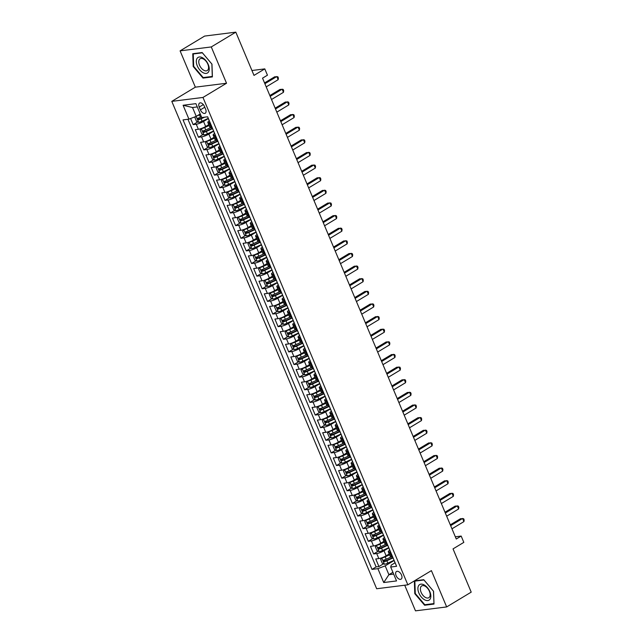 <?xml version="1.0" encoding="UTF-8"?>
<svg xmlns="http://www.w3.org/2000/svg" width="643" height="643" viewBox="0 0 643 643"><rect width="100%" height="100%" fill="white"/><g stroke="black" fill="none" stroke-linecap="round" stroke-linejoin="round"><path stroke-width="0.96" d="M401.497 574.987A4.477 2.564 -121.1 0 0 396.49 571.498A4.477 2.564 -121.1 0 0 396.104 575.67A4.477 2.564 -121.1 0 0 401.111 579.158A4.477 2.564 -121.1 0 0 401.497 574.987M404.712 585.218L415.491 610.85L446.668 606.928L471.206 592.139L453.034 548.889L463.828 542.379L461.176 536.069L455.332 536.801M171.794 101.369L376.669 588.747L407.847 584.825L202.971 97.447L171.794 101.369L195.351 87.167L226.529 83.244L211.274 46.939L180.088 50.861L195.351 87.167M180.088 50.861L204.635 36.072L235.812 32.15L253.993 75.4L264.787 68.889L251.935 70.505M211.274 46.939L235.812 32.15M190.601 118.513L193.165 124.629L197.739 121.873M208.75 124.638L205.664 126.502A5.594 1.125 157.2 0 1 198.365 129.291L195.295 129.677L198.478 137.256L203.043 134.5M214.063 137.264L210.976 139.129A5.594 1.125 -22.8 0 1 203.678 141.918L200.6 142.304L203.783 149.883L208.356 147.126M219.367 149.891L216.281 151.756A5.594 1.125 -22.8 0 1 208.983 154.545L205.905 154.931L209.096 162.51L213.661 159.753M224.68 162.518L221.586 164.383A5.594 1.125 -22.8 0 1 214.288 167.172L211.217 167.558L214.4 175.137L218.966 172.38M229.985 175.145L226.899 177.01A5.594 1.125 -22.8 0 1 219.601 179.799L216.522 180.185L219.705 187.764L224.278 185.007M235.29 187.772L232.203 189.637A5.594 1.125 -22.8 0 1 224.905 192.426L221.827 192.812L225.018 200.383L229.583 197.634M240.603 200.399L237.508 202.256A5.594 1.125 -22.8 0 1 230.218 205.053L227.14 205.438L230.323 213.01L234.896 210.261M245.907 213.026L242.821 214.883A5.594 1.125 -22.8 0 1 235.523 217.68L232.444 218.065L235.627 225.637L240.201 222.888M251.212 225.653L248.126 227.509A5.594 1.125 -22.8 0 1 240.828 230.307L237.757 230.692L240.94 238.264L245.505 235.515M256.525 238.28L253.438 240.136A5.594 1.125 -22.8 0 1 246.14 242.933L243.062 243.319L246.245 250.891L250.818 248.142M261.83 250.907L258.743 252.763A5.594 1.125 -22.8 0 1 251.445 255.56L248.367 255.946L251.558 263.517L256.123 260.769M267.134 263.534L264.048 265.39A5.594 1.125 -22.8 0 1 256.75 268.179L253.68 268.573L256.862 276.144L261.428 273.396M272.447 276.16L269.361 278.017A5.594 1.125 -22.8 0 1 262.063 280.806L258.984 281.2L262.167 288.771L266.741 286.022M277.752 288.787L274.665 290.644A5.594 1.125 -22.8 0 1 267.367 293.433L264.289 293.827L267.48 301.398L272.045 298.641M283.065 301.414L279.97 303.271A5.594 1.125 -22.8 0 1 272.672 306.06L269.602 306.446L272.785 314.025L277.35 311.268M288.369 314.041L285.283 315.898A5.594 1.125 -22.8 0 1 277.985 318.687L274.907 319.073L278.089 326.652L282.663 323.895M293.674 326.66L290.588 328.525A5.594 1.125 -22.8 0 1 283.29 331.314L280.211 331.7L283.402 339.279L287.968 336.522M298.987 339.287L295.901 341.152A5.594 1.125 -22.8 0 1 288.603 343.941L285.524 344.326L288.707 351.906L293.28 349.149M304.292 351.914L301.205 353.779A5.594 1.125 -22.8 0 1 293.907 356.568L290.829 356.953L294.012 364.533L298.585 361.776M309.596 364.541L306.51 366.406A5.594 1.125 -22.8 0 1 299.212 369.195L296.142 369.58L299.325 377.16L303.89 374.403M314.909 377.168L311.823 379.032A5.594 1.125 -22.8 0 1 304.525 381.821L301.446 382.207L304.629 389.787L309.203 387.03M320.214 389.795L317.128 391.659A5.594 1.125 -22.8 0 1 309.83 394.448L306.751 394.834L309.942 402.414L314.507 399.657M325.519 402.422L322.432 404.286A5.594 1.125 -22.8 0 1 315.134 407.075L312.064 407.461L315.247 415.04L319.812 412.284M330.832 415.048L327.745 416.913A5.594 1.125 -22.8 0 1 320.447 419.702L317.369 420.088L320.552 427.667L325.125 424.91M336.136 427.675L333.05 429.54A5.594 1.125 -22.8 0 1 325.752 432.329L322.673 432.715L325.864 440.294L330.43 437.537M341.449 440.302L338.355 442.167A5.594 1.125 -22.8 0 1 331.057 444.956L327.986 445.342L331.169 452.913L335.734 450.164M346.754 452.929L343.667 454.786A5.594 1.125 -22.8 0 1 336.369 457.583L333.291 457.969L336.474 465.54L341.047 462.791M352.059 465.556L348.972 467.413A5.594 1.125 -22.8 0 1 341.674 470.21L338.604 470.596L341.787 478.167L346.352 475.418M357.371 478.183L354.285 480.04A5.594 1.125 -22.8 0 1 346.987 482.837L343.909 483.223L347.091 490.794L351.665 488.045M362.676 490.81L359.59 492.667A5.594 1.125 -22.8 0 1 352.292 495.464L349.213 495.849L352.396 503.421L356.969 500.672M367.981 503.437L364.894 505.294A5.594 1.125 -22.8 0 1 357.596 508.083L354.526 508.476L357.709 516.048L362.274 513.299M373.294 516.064L370.207 517.92A5.594 1.125 -22.8 0 1 362.909 520.709L359.831 521.103L363.014 528.675L367.587 525.926M378.598 528.691L375.512 530.547A5.594 1.125 -22.8 0 1 368.214 533.336L365.136 533.73L368.326 541.302L372.892 538.545M383.911 541.318L380.817 543.174A5.594 1.125 -22.8 0 1 373.519 545.963L370.448 546.349L373.631 553.928L378.197 551.172M264.787 68.889L267.448 75.199L262.537 78.157L456.265 539.027L461.176 536.069M199.217 107.092L200.383 109.865A4.332 2.484 -121.1 0 0 205.238 113.248A4.332 2.484 -121.1 0 0 205.607 109.206L204.442 106.433A4.332 2.484 -121.1 0 0 199.595 103.049A4.332 2.484 -121.1 0 0 199.217 107.092L203.341 104.6M395.083 562.794L391.257 565.101L390.703 567.046L396.602 566.298L207.649 116.793L201.749 117.54L195.906 103.652L183.102 105.259L188.938 119.148L183.038 119.895L371.992 569.393L377.891 568.653L385.189 565.864L388.902 574.697L393.669 574.103M390.703 567.046L396.538 580.934L383.726 582.542L377.891 568.653M388.766 547.884L384.008 550.754A5.594 1.125 157.2 0 1 376.71 553.543L373.631 553.928M389.216 553.945L386.13 555.801L384.008 550.754M383.453 535.257L378.695 538.127A5.594 1.125 157.2 0 1 371.397 540.916L368.326 541.302M378.148 522.63L373.39 525.5A5.594 1.125 157.2 0 1 366.092 528.289L363.014 528.675M372.836 510.003L368.077 512.873A5.594 1.125 157.2 0 1 360.787 515.662L357.709 516.048M367.531 497.377L362.773 500.246A5.594 1.125 157.2 0 1 355.475 503.035L352.396 503.421M362.226 484.75L357.468 487.619A5.594 1.125 157.2 0 1 350.17 490.408L347.091 490.794M356.913 472.123L352.155 474.992A5.594 1.125 157.2 0 1 344.857 477.781L341.787 478.167M351.608 459.496L346.85 462.365A5.594 1.125 157.2 0 1 339.552 465.154L336.474 465.54M346.304 446.869L341.546 449.738A5.594 1.125 157.2 0 1 334.247 452.527L331.169 452.913M340.991 434.242L336.233 437.111A5.594 1.125 157.2 0 1 328.935 439.9L325.864 440.294M335.686 421.615L330.928 424.484A5.594 1.125 157.2 0 1 323.63 427.274L320.552 427.667M330.381 408.988L325.623 411.858A5.594 1.125 157.2 0 1 318.325 414.647L315.247 415.04M325.069 396.369L320.31 399.231A5.594 1.125 157.2 0 1 313.012 402.028L309.942 402.414M319.764 383.742L315.006 386.604A5.594 1.125 157.2 0 1 307.708 389.401L304.629 389.787M314.451 371.115L309.693 373.977A5.594 1.125 157.2 0 1 302.403 376.774L299.325 377.16M309.146 358.489L304.388 361.35A5.594 1.125 157.2 0 1 297.09 364.147L294.012 364.533M303.842 345.862L299.083 348.731A5.594 1.125 157.2 0 1 291.785 351.52L288.707 351.906M298.529 333.235L293.771 336.104A5.594 1.125 157.2 0 1 286.473 338.893L283.402 339.279M293.224 320.608L288.466 323.477A5.594 1.125 157.2 0 1 281.168 326.266L278.089 326.652M287.919 307.981L283.161 310.85A5.594 1.125 157.2 0 1 275.863 313.639L272.785 314.025M282.607 295.354L277.848 298.223A5.594 1.125 157.2 0 1 270.55 301.012L267.48 301.398M277.302 282.727L272.544 285.596A5.594 1.125 157.2 0 1 265.246 288.385L262.167 288.771M271.989 270.1L267.239 272.97A5.594 1.125 157.2 0 1 259.941 275.759L256.862 276.144M266.684 257.473L261.926 260.343A5.594 1.125 157.2 0 1 254.628 263.132L251.558 263.517M261.38 244.846L256.621 247.716A5.594 1.125 157.2 0 1 249.323 250.505L246.245 250.891M256.067 232.219L251.309 235.089A5.594 1.125 157.2 0 1 244.01 237.878L240.94 238.264M250.762 219.593L246.004 222.462A5.594 1.125 157.2 0 1 238.706 225.251L235.627 225.637M245.457 206.966L240.699 209.835A5.594 1.125 157.2 0 1 233.401 212.624L230.323 213.01M240.144 194.339L235.386 197.208A5.594 1.125 157.2 0 1 228.088 199.997L225.018 200.383M234.84 181.712L230.081 184.581A5.594 1.125 157.2 0 1 222.783 187.37L219.705 187.764M229.535 169.085L224.777 171.954A5.594 1.125 157.2 0 1 217.479 174.743L214.4 175.137M224.222 156.458L219.464 159.327A5.594 1.125 157.2 0 1 212.166 162.116L209.096 162.51M218.917 143.839L214.159 146.7A5.594 1.125 157.2 0 1 206.861 149.498L203.783 149.883M213.605 131.212L208.846 134.074A5.594 1.125 157.2 0 1 201.556 136.871L198.478 137.256M208.3 118.585L203.542 121.447A5.594 1.125 157.2 0 1 196.244 124.244L193.165 124.629M187.949 119.276L376.115 566.909L378.936 566.555L383.509 563.798M386.13 555.801A5.594 1.125 -22.8 0 1 378.831 558.59L375.753 558.976L378.936 566.555M212.166 127.555L211.177 127.684A5.594 1.125 157.2 0 1 209.948 127.483L207.826 122.427A5.594 1.125 157.2 0 1 209.321 120.868M210.044 122.508L209.055 122.628A5.594 1.125 157.2 0 1 207.826 122.427M215.357 135.134L214.36 135.255A5.594 1.125 157.2 0 1 213.13 135.054A5.594 1.125 157.2 0 1 214.625 133.495M213.13 135.054L215.252 140.11A5.594 1.125 -22.8 0 0 216.482 140.303L217.479 140.182M220.662 147.761L219.673 147.882A5.594 1.125 157.2 0 1 218.443 147.681A5.594 1.125 157.2 0 1 219.93 146.122M218.443 147.681L220.565 152.737A5.594 1.125 -22.8 0 0 221.795 152.93L222.783 152.809M225.966 160.38L224.978 160.509A5.594 1.125 157.2 0 1 223.748 160.308A5.594 1.125 157.2 0 1 225.243 158.749M223.748 160.308L225.87 165.364A5.594 1.125 -22.8 0 0 227.1 165.556L228.088 165.436M231.279 173.007L230.282 173.136A5.594 1.125 157.2 0 1 229.053 172.935A5.594 1.125 157.2 0 1 230.548 171.376M229.053 172.935L231.175 177.99A5.594 1.125 -22.8 0 0 232.412 178.183L233.401 178.063M236.584 185.634L235.595 185.763A5.594 1.125 157.2 0 1 234.365 185.562A5.594 1.125 157.2 0 1 235.852 184.002M234.365 185.562L236.487 190.617A5.594 1.125 -22.8 0 0 237.717 190.81L238.706 190.69M241.889 198.261L240.9 198.39A5.594 1.125 157.2 0 1 239.67 198.189A5.594 1.125 157.2 0 1 241.165 196.629M239.67 198.189L241.792 203.236A5.594 1.125 -22.8 0 0 243.022 203.437L244.019 203.317M247.201 210.888L246.205 211.017A5.594 1.125 157.2 0 1 244.975 210.816A5.594 1.125 157.2 0 1 246.47 209.256M244.975 210.816L247.105 215.863A5.594 1.125 -22.8 0 0 248.335 216.064L249.323 215.944M252.506 223.515L251.517 223.643A5.594 1.125 157.2 0 1 250.288 223.442A5.594 1.125 157.2 0 1 251.783 221.883M250.288 223.442L252.41 228.49A5.594 1.125 -22.8 0 0 253.639 228.691L254.628 228.57M257.811 236.142L256.822 236.27A5.594 1.125 157.2 0 1 255.593 236.069A5.594 1.125 157.2 0 1 257.087 234.51M255.593 236.069L257.714 241.117A5.594 1.125 -22.8 0 0 258.944 241.318L259.941 241.197M263.124 248.769L262.135 248.897A5.594 1.125 157.2 0 1 260.905 248.696A5.594 1.125 157.2 0 1 262.392 247.129M260.905 248.696L263.027 253.744A5.594 1.125 -22.8 0 0 264.257 253.945L265.246 253.816M268.428 261.396L267.44 261.524A5.594 1.125 157.2 0 1 266.21 261.323A5.594 1.125 157.2 0 1 267.705 259.756M266.21 261.323L268.332 266.371A5.594 1.125 -22.8 0 0 269.562 266.572L270.55 266.443M273.741 274.022L272.745 274.151A5.594 1.125 157.2 0 1 271.515 273.95A5.594 1.125 157.2 0 1 273.01 272.383M271.515 273.95L273.637 278.998A5.594 1.125 -22.8 0 0 274.866 279.199L275.863 279.07M279.046 286.649L278.057 286.77A5.594 1.125 157.2 0 1 276.828 286.577A5.594 1.125 157.2 0 1 278.315 285.01M276.828 286.577L278.949 291.625A5.594 1.125 -22.8 0 0 280.179 291.826L281.168 291.697M284.351 299.276L283.362 299.397A5.594 1.125 157.2 0 1 282.132 299.204A5.594 1.125 157.2 0 1 283.627 297.637M282.132 299.204L284.254 304.252A5.594 1.125 -22.8 0 0 285.484 304.452L286.473 304.324M289.663 311.903L288.667 312.024A5.594 1.125 157.2 0 1 287.437 311.831A5.594 1.125 157.2 0 1 288.932 310.264M287.437 311.831L289.567 316.878A5.594 1.125 -22.8 0 0 290.797 317.079L291.785 316.951M294.968 324.53L293.98 324.651A5.594 1.125 157.2 0 1 292.75 324.458A5.594 1.125 157.2 0 1 294.245 322.89M292.75 324.458L294.872 329.505A5.594 1.125 -22.8 0 0 296.101 329.706L297.09 329.578M300.273 337.157L299.284 337.278A5.594 1.125 157.2 0 1 298.055 337.085A5.594 1.125 157.2 0 1 299.55 335.517M298.055 337.085L300.177 342.132A5.594 1.125 -22.8 0 0 301.406 342.333L302.403 342.205M305.586 349.784L304.589 349.905A5.594 1.125 157.2 0 1 303.359 349.704A5.594 1.125 157.2 0 1 304.854 348.144M303.359 349.704L305.489 354.759A5.594 1.125 -22.8 0 0 306.719 354.96L307.708 354.832M310.89 362.411L309.902 362.531A5.594 1.125 157.2 0 1 308.672 362.33A5.594 1.125 157.2 0 1 310.167 360.771M308.672 362.33L310.794 367.386A5.594 1.125 -22.8 0 0 312.024 367.587L313.012 367.458M316.203 375.038L315.207 375.158A5.594 1.125 157.2 0 1 313.977 374.957A5.594 1.125 157.2 0 1 315.472 373.398M313.977 374.957L316.099 380.013A5.594 1.125 -22.8 0 0 317.329 380.214L318.325 380.085M321.508 387.665L320.519 387.785A5.594 1.125 157.2 0 1 319.29 387.584A5.594 1.125 157.2 0 1 320.777 386.025M319.29 387.584L321.412 392.64A5.594 1.125 -22.8 0 0 322.641 392.833L323.63 392.712M326.813 400.292L325.824 400.412A5.594 1.125 157.2 0 1 324.594 400.211A5.594 1.125 157.2 0 1 326.089 398.652M324.594 400.211L326.716 405.267A5.594 1.125 -22.8 0 0 327.946 405.46L328.935 405.339M332.126 412.91L331.129 413.039A5.594 1.125 157.2 0 1 329.899 412.838A5.594 1.125 157.2 0 1 331.394 411.279M329.899 412.838L332.021 417.894A5.594 1.125 -22.8 0 0 333.251 418.087L334.247 417.966M337.43 425.537L336.442 425.666A5.594 1.125 157.2 0 1 335.212 425.465A5.594 1.125 157.2 0 1 336.699 423.906M335.212 425.465L337.334 430.521A5.594 1.125 -22.8 0 0 338.564 430.714L339.552 430.593M342.735 438.164L341.746 438.293A5.594 1.125 157.2 0 1 340.517 438.092A5.594 1.125 157.2 0 1 342.012 436.533M340.517 438.092L342.639 443.14A5.594 1.125 -22.8 0 0 343.868 443.34L344.857 443.22M348.048 450.791L347.051 450.92A5.594 1.125 157.2 0 1 345.821 450.719A5.594 1.125 157.2 0 1 347.316 449.16M345.821 450.719L347.951 455.766A5.594 1.125 -22.8 0 0 349.181 455.967L350.17 455.847M353.353 463.418L352.364 463.547A5.594 1.125 157.2 0 1 351.134 463.346A5.594 1.125 157.2 0 1 352.629 461.787M351.134 463.346L353.256 468.393A5.594 1.125 -22.8 0 0 354.486 468.594L355.475 468.474M358.657 476.045L357.669 476.174A5.594 1.125 157.2 0 1 356.439 475.973A5.594 1.125 157.2 0 1 357.934 474.413M356.439 475.973L358.561 481.02A5.594 1.125 -22.8 0 0 359.791 481.221L360.787 481.101M363.97 488.672L362.982 488.801A5.594 1.125 157.2 0 1 361.744 488.6A5.594 1.125 157.2 0 1 363.239 487.04M361.744 488.6L363.874 493.647A5.594 1.125 -22.8 0 0 365.103 493.848L366.092 493.728M369.275 501.299L368.286 501.427A5.594 1.125 157.2 0 1 367.057 501.227A5.594 1.125 157.2 0 1 368.552 499.659M367.057 501.227L369.178 506.274A5.594 1.125 -22.8 0 0 370.408 506.475L371.397 506.346M374.588 513.926L373.591 514.054A5.594 1.125 157.2 0 1 372.361 513.853A5.594 1.125 157.2 0 1 373.856 512.286M372.361 513.853L374.483 518.901A5.594 1.125 -22.8 0 0 375.713 519.102L376.71 518.973M379.892 526.553L378.904 526.681A5.594 1.125 157.2 0 1 377.674 526.48A5.594 1.125 157.2 0 1 379.161 524.913M377.674 526.48L379.796 531.528A5.594 1.125 -22.8 0 0 381.026 531.729L382.014 531.6M385.197 539.18L384.209 539.3A5.594 1.125 157.2 0 1 382.979 539.107A5.594 1.125 157.2 0 1 384.474 537.54M382.979 539.107L385.101 544.155A5.594 1.125 -22.8 0 0 386.33 544.356L387.319 544.227M390.51 551.807L389.513 551.927A5.594 1.125 157.2 0 1 388.284 551.734A5.594 1.125 157.2 0 1 389.779 550.167M388.284 551.734L390.405 556.782A5.594 1.125 -22.8 0 0 391.635 556.983L392.632 556.854M197.28 106.923L192.522 107.518L196.236 116.359L188.938 119.148M200.238 113.948L196.236 116.359M226.529 83.244L202.971 97.447M446.668 606.928L431.405 570.622L407.847 584.825M392.905 572.286L388.902 574.697L383.726 582.542M394.071 560.511L385.189 565.864M376.115 566.909L371.992 569.393M192.522 107.518L183.102 105.259M193.189 66.502L203.011 78.092L212.399 76.911L211.973 64.139L202.151 52.541L192.763 53.723L193.189 66.502L193.672 66.205M414.357 580.902L414.783 593.658L424.605 605.248L433.993 604.066L433.567 591.295L423.753 579.697L414.405 580.878M204.04 77.473L203.011 78.092M425.634 604.629L424.605 605.248M415.274 593.36L414.783 593.658M209.369 120.892A3.705 0.747 157.2 0 1 209.224 120.771L208.211 118.376A3.705 0.747 -22.8 0 0 208.356 118.489M264.876 83.727L276.828 76.525L278.154 79.684L266.202 86.885M208.236 118.191A3.705 0.747 -22.8 0 0 208.211 118.376L202.087 121.222A3.705 0.747 -22.8 0 1 198.703 122.331L196.485 121.278L194.893 117.492L195.585 116.608M264.538 82.923L274.722 76.79L277.864 76.782L278.395 78.044L278.154 79.684M198.96 114.719L200.303 114.1M197.272 115.732A3.705 0.747 -22.8 0 0 199.434 114.904L200.447 114.446M201.452 116.841L200.439 117.307A3.705 0.747 157.2 0 1 197.811 118.264L198.446 119.783A3.705 0.747 -22.8 0 0 201.082 118.818L204.683 117.171M203.453 117.323L199.86 118.931L198.783 118.352M208.252 64.509A9.09 5.208 -121.1 0 0 199.33 56.994A9.09 5.208 -121.1 0 0 197.297 65.891A9.09 5.208 -121.1 0 0 206.226 73.406A9.09 5.208 -121.1 0 0 208.252 64.509M207.818 64.139A6.88 3.946 -121.1 0 0 200.118 58.762A6.88 3.946 -121.1 0 0 199.523 65.184A6.88 3.946 -121.1 0 0 207.223 70.553A6.88 3.946 -121.1 0 0 207.818 64.139M203.188 77.578L193.68 66.342L193.262 53.964L202.36 52.822L211.877 64.051L212.286 76.437L203.188 77.578M193.905 53.578L193.262 53.964M424.123 584.905A9.09 5.208 -121.1 0 0 417.902 588.851A9.09 5.208 -121.1 0 0 424.621 599.806A9.09 5.208 -121.1 0 0 430.842 595.86A9.09 5.208 -121.1 0 0 424.123 584.905M425.079 586.175A6.88 3.946 -121.1 0 0 421.72 585.926A6.88 3.946 -121.1 0 0 420.803 591.48A6.88 3.946 -121.1 0 0 425.457 597.46A6.88 3.946 -121.1 0 0 428.825 597.709A6.88 3.946 -121.1 0 0 429.733 592.155A6.88 3.946 -121.1 0 0 425.079 586.175M433.888 603.592L424.79 604.733L415.274 593.497L414.864 581.119L423.962 579.978L433.47 591.214L433.977 603.536M415.499 580.733L414.864 581.119M214.674 133.511A3.705 0.747 157.2 0 1 214.529 133.398L213.524 131.003A3.705 0.747 -22.8 0 0 213.669 131.116M270.181 96.354L282.132 89.152L283.459 92.311L271.515 99.512M213.026 129.597A3.705 0.747 157.2 0 1 212.881 129.484L212.077 127.563M213.54 130.818A3.705 0.747 -22.8 0 0 213.524 131.003L207.392 133.848A3.705 0.747 -22.8 0 1 204.008 134.958L201.789 133.905L200.198 130.119L201.323 128.68L203.952 134.934M269.851 95.55L280.026 89.417L283.177 89.409L283.708 90.671L283.459 92.311M219.978 146.138A3.705 0.747 157.2 0 1 219.834 146.025L218.829 143.63A3.705 0.747 -22.8 0 0 218.974 143.743M275.493 108.98L287.437 101.779L288.771 104.938L276.82 112.139M218.339 142.224A3.705 0.747 157.2 0 1 218.194 142.111L217.382 140.19M275.156 108.177L285.331 102.044L288.482 102.036L289.012 103.298L288.771 104.938M225.291 158.765A3.705 0.747 157.2 0 1 225.146 158.652L224.134 156.257A3.705 0.747 -22.8 0 0 224.278 156.37M280.798 121.607L292.75 114.406L294.076 117.556L282.124 124.758M223.643 154.85A3.705 0.747 157.2 0 1 223.499 154.738L222.695 152.817M280.461 120.804L290.644 114.671L293.787 114.663L294.325 115.925L294.076 117.556M230.596 171.392A3.705 0.747 157.2 0 1 230.451 171.279L229.447 168.876A3.705 0.747 -22.8 0 0 229.591 168.996M286.111 134.234L298.055 127.033L299.381 130.183L287.437 137.385M228.948 167.477A3.705 0.747 157.2 0 1 228.804 167.365L228 165.444M285.773 133.431L295.949 127.298L299.099 127.29L299.63 128.552L299.381 130.183M203.349 127.7L208.983 125.184M201.974 128.27L201.355 128.64A3.705 0.747 -22.8 0 0 204.739 127.531L209.128 125.522M210.582 127.716L205.752 129.934A3.705 0.747 157.2 0 1 203.116 130.891L203.751 132.402A3.705 0.747 -22.8 0 0 206.387 131.445L212.528 128.632M212.383 128.287L205.165 131.558L204.088 130.979M207.287 140.897L205.511 142.746L207.102 146.532L209.321 147.585A3.705 0.747 -22.8 0 0 212.704 146.475L218.845 143.654M208.654 140.327L214.288 137.811M206.66 141.267A3.705 0.747 -22.8 0 0 210.052 140.158L214.432 138.149M215.887 140.343L211.057 142.561A3.705 0.747 157.2 0 1 208.428 143.518L209.063 145.029A3.705 0.747 -22.8 0 0 211.692 144.072L217.832 141.259M217.688 140.913L210.478 144.177L209.401 143.606M212.592 153.524L210.816 155.373L212.407 159.159L214.625 160.211A3.705 0.747 -22.8 0 0 218.009 159.102L224.15 156.281M213.958 152.954L219.593 150.43M211.973 153.894A3.705 0.747 -22.8 0 0 215.357 152.785L219.737 150.775M221.192 152.97L216.361 155.188A3.705 0.747 157.2 0 1 213.733 156.145L214.368 157.656A3.705 0.747 -22.8 0 0 217.004 156.699L223.137 153.886M222.992 153.54L215.783 156.804L214.706 156.233M217.897 166.151L216.12 168L217.72 171.785L219.93 172.838A3.705 0.747 -22.8 0 0 223.322 171.729L229.455 168.908M219.271 165.581L224.905 163.057M217.278 166.521A3.705 0.747 -22.8 0 0 220.662 165.412L225.05 163.402M226.505 165.597L221.674 167.815A3.705 0.747 157.2 0 1 219.038 168.771L219.681 170.282A3.705 0.747 -22.8 0 0 222.309 169.326L228.45 166.513M228.305 166.167L221.088 169.43L220.01 168.86M235.901 184.019A3.705 0.747 157.2 0 1 235.756 183.906L234.751 181.503A3.705 0.747 -22.8 0 0 234.896 181.623M291.416 146.861L303.367 139.66L304.694 142.81L292.742 150.012M234.261 180.104A3.705 0.747 157.2 0 1 234.116 179.992L233.305 178.071M291.078 146.057L301.254 139.925L304.404 139.917L304.935 141.179L304.694 142.81M223.209 178.778L221.433 180.627L223.025 184.412L225.243 185.465A3.705 0.747 -22.8 0 0 228.627 184.356L234.767 181.535M224.576 178.207L230.21 175.684M222.591 179.148A3.705 0.747 -22.8 0 0 225.974 178.039L230.355 176.029M231.81 178.224L226.979 180.442A3.705 0.747 157.2 0 1 224.351 181.398L224.986 182.909A3.705 0.747 -22.8 0 0 227.614 181.953L233.755 179.14M233.61 178.794L226.4 182.057L225.323 181.487M241.213 196.645A3.705 0.747 157.2 0 1 241.069 196.533L240.056 194.13A3.705 0.747 -22.8 0 0 240.201 194.25M296.72 159.488L308.672 152.287L309.998 155.437L298.047 162.639M239.566 192.731A3.705 0.747 157.2 0 1 239.421 192.619L238.617 190.698M296.383 158.684L306.566 152.552L309.717 152.544L310.248 153.806L309.998 155.437M228.514 191.405L226.738 193.254L228.329 197.039L230.548 198.092A3.705 0.747 -22.8 0 0 233.931 196.983L240.072 194.162M229.881 190.834L235.523 188.311M227.895 191.775A3.705 0.747 -22.8 0 0 231.279 190.666L235.659 188.656M237.122 190.85L232.292 193.069A3.705 0.747 157.2 0 1 229.655 194.025L230.29 195.536A3.705 0.747 -22.8 0 0 232.927 194.58L239.059 191.767M238.923 191.421L231.705 194.684L230.628 194.114M246.518 209.272A3.705 0.747 157.2 0 1 246.373 209.16L245.369 206.757A3.705 0.747 -22.8 0 0 245.513 206.877M302.033 172.115L313.977 164.913L315.303 168.064L303.359 175.266M244.879 205.358A3.705 0.747 157.2 0 1 244.734 205.246L243.922 203.325M301.696 171.311L311.871 165.179L315.022 165.171L315.552 166.433L315.303 168.064M233.819 204.032L232.051 205.881L233.642 209.666L235.852 210.719A3.705 0.747 -22.8 0 0 239.244 209.61L245.377 206.789M235.193 203.461L240.828 200.938M233.2 204.402A3.705 0.747 -22.8 0 0 236.584 203.292L240.972 201.283M242.427 203.477L237.597 205.696A3.705 0.747 157.2 0 1 234.96 206.652L235.603 208.163A3.705 0.747 -22.8 0 0 238.231 207.207L244.372 204.394M244.227 204.048L237.01 207.311L235.933 206.741M251.831 221.899A3.705 0.747 157.2 0 1 251.686 221.787L250.674 219.384A3.705 0.747 -22.8 0 0 250.818 219.504M307.338 184.734L319.29 177.532L320.616 180.691L308.664 187.893M250.183 217.985A3.705 0.747 157.2 0 1 250.039 217.873L249.235 215.952M307 183.938L317.184 177.798L320.327 177.798L320.857 179.059L320.616 180.691M239.132 216.659L237.355 218.507L238.947 222.293L241.165 223.346A3.705 0.747 -22.8 0 0 244.549 222.237L250.69 219.416M240.498 216.08L246.132 213.564M238.513 217.029A3.705 0.747 -22.8 0 0 241.897 215.919L246.277 213.91M247.732 216.104L242.901 218.323A3.705 0.747 157.2 0 1 240.273 219.279L240.908 220.79A3.705 0.747 -22.8 0 0 243.544 219.834L249.677 217.021M249.532 216.675L242.323 219.938L241.246 219.367M257.136 234.526A3.705 0.747 157.2 0 1 256.991 234.414L255.978 232.01A3.705 0.747 -22.8 0 0 256.123 232.131M312.643 197.361L324.594 190.159L325.921 193.318L313.969 200.52M255.488 230.612A3.705 0.747 157.2 0 1 255.343 230.499L254.54 228.578M312.305 196.565L322.489 190.424L325.639 190.416L326.17 191.686L325.921 193.318M262.44 247.153A3.705 0.747 157.2 0 1 262.296 247.041L261.291 244.637A3.705 0.747 -22.8 0 0 261.436 244.758M317.955 209.988L329.899 202.786L331.225 205.945L319.282 213.146M260.801 243.239A3.705 0.747 157.2 0 1 260.656 243.126L259.844 241.205M317.618 209.192L327.793 203.051L330.944 203.043L331.475 204.313L331.225 205.945M267.753 259.78A3.705 0.747 157.2 0 1 267.609 259.668L266.596 257.264A3.705 0.747 -22.8 0 0 266.741 257.385M323.26 222.615L335.212 215.413L336.538 218.572L324.586 225.773M266.106 255.866A3.705 0.747 157.2 0 1 265.961 255.753L265.157 253.832M266.62 257.079A3.705 0.747 -22.8 0 0 266.596 257.264L260.471 260.11A3.705 0.747 -22.8 0 1 257.087 261.219L254.869 260.174L253.278 256.38L254.403 254.949L257.031 261.195M322.923 221.819L333.106 215.678L336.249 215.67L336.779 216.932L336.538 218.572M273.058 272.407A3.705 0.747 157.2 0 1 272.913 272.294L271.909 269.891A3.705 0.747 -22.8 0 0 272.053 270.004M328.565 235.242L340.517 228.04L341.843 231.199L329.899 238.4M271.41 268.493A3.705 0.747 157.2 0 1 271.266 268.38L270.462 266.459M328.235 234.446L338.411 228.305L341.562 228.297L342.092 229.559L341.843 231.199M278.363 285.034A3.705 0.747 157.2 0 1 278.218 284.921L277.213 282.518A3.705 0.747 -22.8 0 0 277.358 282.631M333.878 247.868L345.821 240.667L347.156 243.826L335.204 251.027M276.723 281.12A3.705 0.747 157.2 0 1 276.578 281.007L275.767 279.086M333.54 247.065L343.716 240.932L346.866 240.924L347.397 242.186L347.156 243.826M283.676 297.661A3.705 0.747 157.2 0 1 283.531 297.54L282.518 295.145A3.705 0.747 -22.8 0 0 282.663 295.258M339.183 260.495L351.134 253.294L352.46 256.453L340.509 263.654M282.028 293.747A3.705 0.747 157.2 0 1 281.883 293.626L281.079 291.713M338.845 259.692L349.028 253.559L352.171 253.551L352.71 254.813L352.46 256.453M288.98 310.288A3.705 0.747 157.2 0 1 288.836 310.167L287.831 307.772A3.705 0.747 -22.8 0 0 287.976 307.884M344.495 273.122L356.439 265.921L357.765 269.079L345.821 276.281M287.333 306.373A3.705 0.747 157.2 0 1 287.188 306.253L286.384 304.34M344.158 272.319L354.333 266.186L357.484 266.178L358.014 267.44L357.765 269.079M294.293 322.915A3.705 0.747 157.2 0 1 294.148 322.794L293.136 320.399A3.705 0.747 -22.8 0 0 293.28 320.511M349.8 285.749L361.752 278.548L363.078 281.706L351.126 288.908M292.645 319A3.705 0.747 157.2 0 1 292.501 318.88L291.689 316.967M349.462 284.945L359.638 278.813L362.789 278.805L363.319 280.067L363.078 281.706M299.598 335.542A3.705 0.747 157.2 0 1 299.453 335.421L298.44 333.026A3.705 0.747 -22.8 0 0 298.585 333.138M355.105 298.376L367.057 291.175L368.383 294.333L356.431 301.535M297.95 331.627A3.705 0.747 157.2 0 1 297.805 331.507L297.002 329.594M354.767 297.572L364.951 291.44L368.101 291.432L368.632 292.694L368.383 294.333M304.903 348.168A3.705 0.747 157.2 0 1 304.758 348.048L303.753 345.653A3.705 0.747 -22.8 0 0 303.898 345.765M360.418 311.003L372.361 303.801L373.687 306.96L361.744 314.162M303.263 344.254A3.705 0.747 157.2 0 1 303.118 344.134L302.306 342.221M360.08 310.199L370.255 304.067L373.406 304.059L373.937 305.321L373.687 306.96M310.215 360.795A3.705 0.747 157.2 0 1 310.071 360.675L309.058 358.28A3.705 0.747 -22.8 0 0 309.203 358.392M365.722 323.63L377.674 316.428L379 319.587L367.049 326.789M308.568 356.881A3.705 0.747 157.2 0 1 308.423 356.761L307.619 354.848M365.385 322.826L375.568 316.694L378.711 316.686L379.241 317.947L379 319.587M315.52 373.422A3.705 0.747 157.2 0 1 315.375 373.302L314.371 370.907A3.705 0.747 -22.8 0 0 314.515 371.019M371.027 336.257L382.979 329.055L384.305 332.214L372.361 339.416M313.872 369.508A3.705 0.747 157.2 0 1 313.728 369.387L312.924 367.466M370.689 335.453L380.873 329.32L384.024 329.312L384.554 330.574L384.305 332.214M244.436 229.286L242.66 231.134L244.252 234.92L246.47 235.973A3.705 0.747 -22.8 0 0 249.854 234.864L255.994 232.043M245.811 228.707L251.445 226.191M243.818 229.655A3.705 0.747 -22.8 0 0 247.201 228.546L251.59 226.537M253.045 228.731L248.214 230.95A3.705 0.747 157.2 0 1 245.578 231.906L246.213 233.417A3.705 0.747 -22.8 0 0 248.849 232.461L254.99 229.647M254.845 229.302L247.627 232.565L246.55 231.994M249.749 241.905L247.973 243.753L249.564 247.547L251.783 248.592A3.705 0.747 -22.8 0 0 255.167 247.483L261.299 244.67M251.116 241.334L256.75 238.818M249.122 242.282A3.705 0.747 -22.8 0 0 252.514 241.173L256.895 239.164M258.349 241.358L253.519 243.568A3.705 0.747 157.2 0 1 250.883 244.525L251.526 246.044A3.705 0.747 -22.8 0 0 254.154 245.087L260.294 242.266M260.15 241.929L252.932 245.192L251.855 244.621M256.42 253.961L262.055 251.445M255.054 254.532L254.435 254.909A3.705 0.747 -22.8 0 0 257.819 253.8L262.199 251.791M263.654 253.985L258.824 256.195A3.705 0.747 157.2 0 1 256.195 257.152L256.83 258.671A3.705 0.747 -22.8 0 0 259.467 257.714L265.599 254.893M265.455 254.556L258.245 257.819L257.168 257.248M260.359 267.158L258.582 269.007L260.174 272.801L262.392 273.846A3.705 0.747 -22.8 0 0 265.784 272.736L271.917 269.923M261.733 266.588L267.367 264.072M259.74 267.536A3.705 0.747 -22.8 0 0 263.124 266.427L267.512 264.418M268.967 266.612L264.136 268.822A3.705 0.747 157.2 0 1 261.5 269.779L262.135 271.298A3.705 0.747 -22.8 0 0 264.771 270.341L270.912 267.52M270.767 267.183L263.55 270.446L262.473 269.875M265.672 279.785L263.895 281.634L265.487 285.428L267.705 286.473A3.705 0.747 -22.8 0 0 271.089 285.363L277.229 282.55M267.038 279.215L272.672 276.699M265.045 280.163A3.705 0.747 -22.8 0 0 268.436 279.054L272.817 277.045M274.272 279.239L269.441 281.449A3.705 0.747 157.2 0 1 266.813 282.406L267.448 283.925A3.705 0.747 -22.8 0 0 270.076 282.968L276.217 280.147M276.072 279.809L268.862 283.073L267.785 282.502M270.976 292.412L269.2 294.261L270.791 298.055L273.01 299.099A3.705 0.747 -22.8 0 0 276.394 297.99L282.534 295.177M272.343 291.842L277.977 289.326M272.954 299.075L270.325 292.822A3.705 0.747 -22.8 0 0 273.741 291.681L278.122 289.663M279.576 291.858L274.754 294.076A3.705 0.747 157.2 0 1 272.118 295.033L272.753 296.552A3.705 0.747 -22.8 0 0 275.389 295.595L281.521 292.774M281.385 292.436L274.167 295.7L273.09 295.129M276.281 305.039L274.505 306.888L276.104 310.682L278.315 311.726A3.705 0.747 -22.8 0 0 281.706 310.617L287.839 307.804M277.655 304.469L283.29 301.953M275.662 305.417A3.705 0.747 -22.8 0 0 279.046 304.308L283.434 302.29M284.889 304.485L280.059 306.703A3.705 0.747 157.2 0 1 277.422 307.659L278.065 309.179A3.705 0.747 -22.8 0 0 280.694 308.222L286.834 305.401M286.69 305.063L279.472 308.327L278.395 307.756M281.594 317.666L279.818 319.515L281.409 323.3L283.627 324.353A3.705 0.747 -22.8 0 0 287.011 323.244L293.152 320.431M282.96 317.095L288.594 314.58M280.975 318.044A3.705 0.747 -22.8 0 0 284.359 316.935L288.739 314.917M290.194 317.112L285.363 319.33A3.705 0.747 157.2 0 1 282.735 320.286L283.37 321.805A3.705 0.747 -22.8 0 0 285.998 320.849L292.139 318.028M291.994 317.69L284.785 320.953L283.708 320.383M286.899 330.293L285.122 332.142L286.714 335.927L288.932 336.98A3.705 0.747 -22.8 0 0 292.316 335.871L298.456 333.058M288.265 329.722L293.907 327.207M286.28 330.671A3.705 0.747 -22.8 0 0 289.663 329.562L294.044 327.544M295.507 329.738L290.676 331.957A3.705 0.747 157.2 0 1 288.04 332.913L288.675 334.432A3.705 0.747 -22.8 0 0 291.311 333.476L297.452 330.655M297.307 330.317L290.089 333.58L289.012 333.01M292.203 342.92L290.435 344.769L292.026 348.554L294.237 349.607A3.705 0.747 -22.8 0 0 297.629 348.498L303.761 345.685M293.578 342.349L299.212 339.834M291.584 343.298A3.705 0.747 -22.8 0 0 294.976 342.189L299.357 340.171M300.811 342.365L295.981 344.584A3.705 0.747 157.2 0 1 293.345 345.54L293.988 347.059A3.705 0.747 -22.8 0 0 296.616 346.103L302.757 343.282M302.612 342.936L295.394 346.207L294.317 345.629M297.516 355.547L295.74 357.395L297.331 361.181L299.55 362.234A3.705 0.747 -22.8 0 0 302.933 361.125L309.074 358.312M298.882 354.976L304.517 352.46M296.897 355.925A3.705 0.747 -22.8 0 0 300.281 354.815L304.661 352.798M306.116 354.992L301.286 357.211A3.705 0.747 157.2 0 1 298.657 358.167L299.292 359.686A3.705 0.747 -22.8 0 0 301.929 358.73L308.061 355.909M307.917 355.563L300.707 358.834L299.63 358.255M302.821 368.174L301.045 370.022L302.636 373.808L304.854 374.861A3.705 0.747 -22.8 0 0 308.238 373.752L314.379 370.931M304.195 367.603L309.83 365.087M302.202 368.543A3.705 0.747 -22.8 0 0 305.586 367.434L309.974 365.425M311.429 367.619L306.598 369.838A3.705 0.747 157.2 0 1 303.962 370.794L304.597 372.313A3.705 0.747 -22.8 0 0 307.233 371.349L313.374 368.535M313.229 368.19L306.012 371.461L304.935 370.882M320.825 386.041A3.705 0.747 157.2 0 1 320.68 385.929L319.675 383.533A3.705 0.747 -22.8 0 0 319.82 383.646M376.34 348.884L388.284 341.682L389.61 344.841L377.666 352.042M319.185 382.127A3.705 0.747 157.2 0 1 319.041 382.014L318.229 380.093M319.692 383.349A3.705 0.747 -22.8 0 0 319.675 383.533L313.551 386.379A3.705 0.747 -22.8 0 1 310.167 387.488L307.949 386.435L306.357 382.649L307.483 381.211L310.111 387.464M376.002 348.08L386.178 341.947L389.328 341.939L389.859 343.201L389.61 344.841M326.138 398.668A3.705 0.747 157.2 0 1 325.993 398.556L324.98 396.16A3.705 0.747 -22.8 0 0 325.125 396.273M381.645 361.511L393.596 354.309L394.923 357.468L382.971 364.669M324.49 394.754A3.705 0.747 157.2 0 1 324.345 394.641L323.542 392.72M325.004 395.975A3.705 0.747 -22.8 0 0 324.98 396.16L318.856 399.006A3.705 0.747 -22.8 0 1 315.472 400.115L313.254 399.062L311.662 395.276L312.787 393.837L315.416 400.091M381.307 360.707L391.491 354.574L394.633 354.566L395.164 355.828L394.923 357.468M331.442 411.295A3.705 0.747 157.2 0 1 331.298 411.182L330.293 408.787A3.705 0.747 -22.8 0 0 330.438 408.9M386.957 374.138L398.901 366.936L400.227 370.087L388.284 377.288M329.795 407.381A3.705 0.747 157.2 0 1 329.65 407.268L328.846 405.347M386.62 373.334L396.795 367.201L399.946 367.193L400.476 368.455L400.227 370.087M336.747 423.922A3.705 0.747 157.2 0 1 336.602 423.809L335.598 421.406A3.705 0.747 -22.8 0 0 335.742 421.527M392.262 386.764L404.206 379.563L405.54 382.714L393.588 389.915M335.107 420.008A3.705 0.747 157.2 0 1 334.963 419.895L334.151 417.974M391.925 385.961L402.1 379.828L405.251 379.82L405.781 381.082L405.54 382.714M309.5 380.23L315.134 377.714M308.134 380.801L307.507 381.17A3.705 0.747 -22.8 0 0 310.899 380.061L315.279 378.052M316.734 380.246L311.903 382.464A3.705 0.747 157.2 0 1 309.275 383.421L309.91 384.932A3.705 0.747 -22.8 0 0 312.538 383.975L318.679 381.162M318.534 380.817L311.325 384.088L310.239 383.509M314.805 392.857L320.439 390.333M313.438 393.428L312.82 393.797A3.705 0.747 -22.8 0 0 316.203 392.688L320.584 390.679M322.039 392.873L317.208 395.091A3.705 0.747 157.2 0 1 314.58 396.048L315.215 397.559A3.705 0.747 -22.8 0 0 317.851 396.602L323.984 393.789M323.839 393.444L316.629 396.707L315.552 396.136M318.743 406.054L316.967 407.903L318.558 411.689L320.777 412.742A3.705 0.747 -22.8 0 0 324.168 411.633L330.301 408.811M320.118 405.484L325.752 402.96M318.124 406.424A3.705 0.747 -22.8 0 0 321.508 405.315L325.897 403.306M327.351 405.5L322.521 407.718A3.705 0.747 157.2 0 1 319.884 408.675L320.519 410.186A3.705 0.747 -22.8 0 0 323.156 409.229L329.296 406.416M329.152 406.071L321.934 409.334L320.857 408.763M324.056 418.681L322.28 420.53L323.871 424.316L326.089 425.369A3.705 0.747 -22.8 0 0 329.473 424.259L335.614 421.438M325.422 418.111L331.057 415.587M323.429 419.051A3.705 0.747 -22.8 0 0 326.821 417.942L331.201 415.933M332.656 418.127L327.826 420.345A3.705 0.747 157.2 0 1 325.197 421.302L325.832 422.813A3.705 0.747 -22.8 0 0 328.46 421.856L334.601 419.043M334.456 418.697L327.247 421.961L326.17 421.39M342.06 436.549A3.705 0.747 157.2 0 1 341.915 436.436L340.903 434.033A3.705 0.747 -22.8 0 0 341.047 434.154M397.567 399.391L409.519 392.19L410.845 395.341L398.893 402.542M340.412 432.635A3.705 0.747 157.2 0 1 340.268 432.522L339.464 430.601M397.229 398.588L407.413 392.455L410.564 392.447L411.094 393.709L410.845 395.341M329.361 431.308L327.584 433.157L329.176 436.943L331.394 437.996A3.705 0.747 -22.8 0 0 334.778 436.886L340.919 434.065M330.727 430.738L336.361 428.214M328.742 431.678A3.705 0.747 -22.8 0 0 332.126 430.569L336.506 428.56M337.961 430.754L333.138 432.972A3.705 0.747 157.2 0 1 330.502 433.929L331.137 435.44A3.705 0.747 -22.8 0 0 333.773 434.483L339.906 431.67M339.769 431.324L332.552 434.588L331.475 434.017M347.365 449.176A3.705 0.747 157.2 0 1 347.22 449.063L346.215 446.66A3.705 0.747 -22.8 0 0 346.36 446.781M402.88 412.018L414.823 404.817L416.15 407.967L404.206 415.169M345.717 445.261A3.705 0.747 157.2 0 1 345.572 445.149L344.769 443.228M402.542 411.215L412.718 405.082L415.868 405.074L416.399 406.336L416.15 407.967M334.665 443.935L332.889 445.784L334.489 449.57L336.699 450.622A3.705 0.747 -22.8 0 0 340.091 449.513L346.223 446.692M336.04 443.365L341.674 440.841M334.047 444.305A3.705 0.747 -22.8 0 0 337.43 443.196L341.819 441.186M343.274 443.381L338.443 445.599A3.705 0.747 157.2 0 1 335.807 446.555L336.45 448.067A3.705 0.747 -22.8 0 0 339.078 447.11L345.219 444.297M345.074 443.951L337.856 447.215L336.779 446.644M352.677 461.803A3.705 0.747 157.2 0 1 352.533 461.69L351.52 459.287A3.705 0.747 -22.8 0 0 351.665 459.407M408.184 424.645L420.136 417.444L421.462 420.594L409.511 427.796M351.03 457.888A3.705 0.747 157.2 0 1 350.885 457.776L350.073 455.855M351.536 459.102A3.705 0.747 -22.8 0 0 351.52 459.287L345.395 462.14A3.705 0.747 -22.8 0 1 342.012 463.249L339.793 462.196L338.202 458.411L339.327 456.972L341.955 463.217M407.847 423.841L418.022 417.709L421.173 417.701L421.704 418.963L421.462 420.594M341.345 455.983L346.979 453.468M339.978 456.562L339.359 456.932A3.705 0.747 -22.8 0 0 342.743 455.823L347.124 453.813M348.578 456.008L343.748 458.226A3.705 0.747 157.2 0 1 341.12 459.182L341.754 460.693A3.705 0.747 -22.8 0 0 344.391 459.737L350.523 456.924M350.379 456.578L343.169 459.841L342.092 459.271M357.982 474.43A3.705 0.747 157.2 0 1 357.838 474.317L356.825 471.914A3.705 0.747 -22.8 0 0 356.969 472.034M413.489 437.264L425.441 430.063L426.767 433.221L414.815 440.423M356.335 470.515A3.705 0.747 157.2 0 1 356.19 470.403L355.386 468.482M413.152 436.468L423.335 430.328L426.486 430.32L427.016 431.59L426.767 433.221M345.283 469.189L343.507 471.038L345.098 474.823L347.316 475.876A3.705 0.747 -22.8 0 0 350.7 474.767L356.841 471.946M346.657 468.61L352.292 466.095M344.664 469.559A3.705 0.747 -22.8 0 0 348.048 468.45L352.436 466.44M353.891 468.634L349.061 470.853A3.705 0.747 157.2 0 1 346.424 471.809L347.059 473.32A3.705 0.747 -22.8 0 0 349.696 472.364L355.836 469.551M355.692 469.205L348.474 472.468L347.397 471.898M363.287 487.056A3.705 0.747 157.2 0 1 363.142 486.944L362.138 484.541A3.705 0.747 -22.8 0 0 362.282 484.661M418.802 449.891L430.746 442.689L432.072 445.848L420.128 453.05M361.647 483.142A3.705 0.747 157.2 0 1 361.503 483.03L360.691 481.109M418.464 449.095L428.64 442.955L431.791 442.947L432.321 444.217L432.072 445.848M350.588 481.808L348.819 483.665L350.411 487.45L352.621 488.495A3.705 0.747 -22.8 0 0 356.013 487.386L362.146 484.573M351.962 481.237L357.596 478.722M349.969 482.186A3.705 0.747 -22.8 0 0 353.361 481.077L357.741 479.067M359.196 481.261L354.365 483.472A3.705 0.747 157.2 0 1 351.729 484.436L352.372 485.947A3.705 0.747 -22.8 0 0 355 484.991L361.141 482.178M360.996 481.832L353.779 485.095L352.702 484.525M368.6 499.683A3.705 0.747 157.2 0 1 368.455 499.571L367.442 497.168A3.705 0.747 -22.8 0 0 367.587 497.288M424.107 462.518L436.058 455.316L437.385 458.475L425.433 465.677M366.952 495.769A3.705 0.747 157.2 0 1 366.807 495.657L366.004 493.736M423.769 461.722L433.953 455.582L437.095 455.574L437.626 456.835L437.385 458.475M355.9 494.435L354.124 496.283L355.716 500.077L357.934 501.122A3.705 0.747 -22.8 0 0 361.318 500.013L367.458 497.2M357.267 493.864L362.901 491.348M355.282 494.813A3.705 0.747 -22.8 0 0 358.665 493.703L363.046 491.694M364.501 493.888L359.67 496.099A3.705 0.747 157.2 0 1 357.042 497.055L357.677 498.574A3.705 0.747 -22.8 0 0 360.313 497.618L366.446 494.797M366.301 494.459L359.091 497.722L358.014 497.152M373.904 512.31A3.705 0.747 157.2 0 1 373.76 512.198L372.755 509.795A3.705 0.747 -22.8 0 0 372.9 509.907M429.411 475.145L441.363 467.943L442.689 471.102L430.746 478.304M372.257 508.396A3.705 0.747 157.2 0 1 372.112 508.283L371.308 506.362M429.082 474.349L439.257 468.208L442.408 468.2L442.939 469.462L442.689 471.102M361.205 507.062L359.429 508.91L361.02 512.704L363.239 513.749A3.705 0.747 -22.8 0 0 366.623 512.64L372.763 509.827M362.58 506.491L368.214 503.975M360.586 507.44A3.705 0.747 -22.8 0 0 363.97 506.33L368.359 504.321M369.813 506.515L364.983 508.726A3.705 0.747 157.2 0 1 362.347 509.682L362.982 511.201A3.705 0.747 -22.8 0 0 365.618 510.245L371.758 507.423M371.614 507.086L364.396 510.349L363.319 509.778M379.209 524.937A3.705 0.747 157.2 0 1 379.065 524.825L378.06 522.421A3.705 0.747 -22.8 0 0 378.205 522.534M434.724 487.772L446.668 480.57L448.002 483.729L436.05 490.93M377.57 521.023A3.705 0.747 157.2 0 1 377.425 520.91L376.613 518.989M434.387 486.976L444.562 480.835L447.713 480.827L448.243 482.089L448.002 483.729M366.518 519.689L364.742 521.537L366.333 525.331L368.552 526.376A3.705 0.747 -22.8 0 0 371.935 525.267L378.068 522.454M367.884 519.118L373.519 516.602M365.891 520.066A3.705 0.747 -22.8 0 0 369.283 518.957L373.663 516.948M375.118 519.142L370.288 521.352A3.705 0.747 157.2 0 1 367.659 522.309L368.294 523.828A3.705 0.747 -22.8 0 0 370.923 522.872L377.063 520.05M376.919 519.713L369.709 522.976L368.624 522.405M384.522 537.564A3.705 0.747 157.2 0 1 384.377 537.444L383.365 535.048A3.705 0.747 -22.8 0 0 383.509 535.161M440.029 500.399L451.981 493.197L453.307 496.356L441.355 503.557M382.874 533.65A3.705 0.747 157.2 0 1 382.73 533.537L381.926 531.616M439.691 499.595L449.875 493.462L453.018 493.454L453.548 494.716L453.307 496.356M371.823 532.316L370.046 534.164L371.638 537.958L373.856 539.003A3.705 0.747 -22.8 0 0 377.24 537.894L383.381 535.08M373.189 531.745L378.823 529.229M371.204 532.693A3.705 0.747 -22.8 0 0 374.588 531.584L378.968 529.575M380.423 531.761L375.592 533.979A3.705 0.747 157.2 0 1 372.964 534.936L373.599 536.455A3.705 0.747 -22.8 0 0 376.235 535.498L382.368 532.677M382.223 532.34L375.014 535.603L373.937 535.032M389.827 550.191A3.705 0.747 157.2 0 1 389.682 550.07L388.677 547.675A3.705 0.747 -22.8 0 0 388.822 547.788M445.342 513.026L457.286 505.824L458.612 508.983L446.668 516.184M388.179 546.277A3.705 0.747 157.2 0 1 388.034 546.156L387.231 544.243M445.004 512.222L455.18 506.089L458.33 506.081L458.861 507.343L458.612 508.983M377.128 544.942L375.351 546.791L376.951 550.585L379.161 551.63A3.705 0.747 -22.8 0 0 382.553 550.521L388.685 547.707M378.502 544.372L384.136 541.856M376.509 545.32A3.705 0.747 -22.8 0 0 379.892 544.211L384.281 542.194M385.736 544.388L380.905 546.606A3.705 0.747 157.2 0 1 378.269 547.563L378.912 549.082A3.705 0.747 -22.8 0 0 381.54 548.125L387.681 545.304M387.536 544.967L380.318 548.23L379.241 547.659M395.132 562.818A3.705 0.747 157.2 0 1 394.987 562.697L393.982 560.302A3.705 0.747 -22.8 0 0 394.127 560.415M450.647 525.653L462.598 518.451L463.925 521.61L451.973 528.811M393.492 558.904A3.705 0.747 157.2 0 1 393.347 558.783L392.535 556.87M450.309 524.849L460.484 518.716L463.635 518.708L464.166 519.97L463.925 521.61M382.44 557.569L380.664 559.418L382.255 563.212L384.474 564.257A3.705 0.747 -22.8 0 0 387.858 563.147L393.998 560.334M383.807 556.999L389.441 554.483M381.813 557.947A3.705 0.747 -22.8 0 0 385.205 556.838L389.586 554.821M391.04 557.015L386.21 559.233A3.705 0.747 157.2 0 1 383.582 560.19L384.217 561.709A3.705 0.747 -22.8 0 0 386.845 560.752L392.986 557.931M392.841 557.594L385.631 560.857L384.554 560.286M380.817 543.174L378.695 538.127M375.512 530.547L373.39 525.5M370.207 517.92L368.077 512.873M364.894 505.294L362.773 500.246M359.59 492.667L357.468 487.619M354.285 480.04L352.155 474.992M348.972 467.413L346.85 462.365M343.667 454.786L341.546 449.738M338.355 442.167L336.233 437.111M333.05 429.54L330.928 424.484M327.745 416.913L325.623 411.858M322.432 404.286L320.31 399.231M317.128 391.659L315.006 386.604M311.823 379.032L309.693 373.977M306.51 366.406L304.388 361.35M301.205 353.779L299.083 348.731M295.901 341.152L293.771 336.104M290.588 328.525L288.466 323.477M285.283 315.898L283.161 310.85M279.97 303.271L277.848 298.223M274.665 290.644L272.544 285.596M269.361 278.017L267.239 272.97M264.048 265.39L261.926 260.343M258.743 252.763L256.621 247.716M253.438 240.136L251.309 235.089M248.126 227.509L246.004 222.462M242.821 214.883L240.699 209.835M237.508 202.256L235.386 197.208M232.203 189.637L230.081 184.581M226.899 177.01L224.777 171.954M221.586 164.383L219.464 159.327M216.281 151.756L214.159 146.7M210.976 139.129L208.846 134.074M205.664 126.502L203.542 121.447M198.365 129.291L196.244 124.244M378.831 558.59L376.71 553.543M373.519 545.963L371.397 540.916M368.214 533.336L366.092 528.289M362.909 520.709L360.787 515.662M357.596 508.083L355.475 503.035M352.292 495.464L350.17 490.408M346.987 482.837L344.857 477.781M341.674 470.21L339.552 465.154M336.369 457.583L334.247 452.527M331.057 444.956L328.935 439.9M325.752 432.329L323.63 427.274M320.447 419.702L318.325 414.647M315.134 407.075L313.012 402.028M309.83 394.448L307.708 389.401M304.525 381.821L302.403 376.774M299.212 369.195L297.09 364.147M293.907 356.568L291.785 351.52M288.603 343.941L286.473 338.893M283.29 331.314L281.168 326.266M277.985 318.687L275.863 313.639M272.672 306.06L270.55 301.012M267.367 293.433L265.246 288.385M262.063 280.806L259.941 275.759M256.75 268.179L254.628 263.132M251.445 255.56L249.323 250.505M246.14 242.933L244.01 237.878M240.828 230.307L238.706 225.251M235.523 217.68L233.401 212.624M230.218 205.053L228.088 199.997M224.905 192.426L222.783 187.37M219.601 179.799L217.479 174.743M214.288 167.172L212.166 162.116M208.983 154.545L206.861 149.498M203.678 141.918L201.556 136.871M211.177 127.684L209.055 122.628M216.482 140.303L214.36 135.255M221.795 152.93L219.673 147.882M227.1 165.556L224.978 160.509M232.412 178.183L230.282 173.136M237.717 190.81L235.595 185.763M243.022 203.437L240.9 198.39M248.335 216.064L246.205 211.017M253.639 228.691L251.517 223.643M258.944 241.318L256.822 236.27M264.257 253.945L262.135 248.897M269.562 266.572L267.44 261.524M274.866 279.199L272.745 274.151M280.179 291.826L278.057 286.77M285.484 304.452L283.362 299.397M290.797 317.079L288.667 312.024M296.101 329.706L293.98 324.651M301.406 342.333L299.284 337.278M306.719 354.96L304.589 349.905M312.024 367.587L309.902 362.531M317.329 380.214L315.207 375.158M322.641 392.833L320.519 387.785M327.946 405.46L325.824 400.412M333.251 418.087L331.129 413.039M338.564 430.714L336.442 425.666M343.868 443.34L341.746 438.293M349.181 455.967L347.051 450.92M354.486 468.594L352.364 463.547M359.791 481.221L357.669 476.174M365.103 493.848L362.982 488.801M370.408 506.475L368.286 501.427M375.713 519.102L373.591 514.054M381.026 531.729L378.904 526.681M386.33 544.356L384.209 539.3M391.635 556.983L389.513 551.927M204.771 107.22L200.383 109.865M196.155 116.391L198.647 122.307M201.082 118.818L202.087 121.222M199.434 114.904L200.439 117.307M199.86 118.931L198.446 119.783M206.387 131.445L207.392 133.848M204.739 127.531L205.752 129.934M205.165 131.558L203.751 132.402M206.636 141.307L209.264 147.56M211.692 144.072L212.704 146.475M210.052 140.158L211.057 142.561M210.478 144.177L209.063 145.029M211.941 153.934L214.569 160.187M217.004 156.699L218.009 159.102M215.357 152.785L216.361 155.188M215.783 156.804L214.368 157.656M217.246 166.561L219.874 172.814M222.309 169.326L223.322 171.729M220.662 165.412L221.674 167.815M221.088 169.43L219.681 170.282M222.558 179.188L225.187 185.433M227.614 181.953L228.627 184.356M225.974 178.039L226.979 180.442M226.4 182.057L224.986 182.909M227.863 191.815L230.491 198.06M232.927 194.58L233.931 196.983M231.279 190.666L232.292 193.069M231.705 194.684L230.29 195.536M233.176 204.442L235.796 210.687M238.231 207.207L239.244 209.61M236.584 203.292L237.597 205.696M237.01 207.311L235.603 208.163M238.481 217.069L241.109 223.314M243.544 219.834L244.549 222.237M241.897 215.919L242.901 218.323M242.323 219.938L240.908 220.79M243.785 229.696L246.414 235.941M248.849 232.461L249.854 234.864M247.201 228.546L248.214 230.95M247.627 232.565L246.213 233.417M249.098 242.323L251.726 248.568M254.154 245.087L255.167 247.483M252.514 241.173L253.519 243.568M252.932 245.192L251.526 246.044M259.467 257.714L260.471 260.11M257.819 253.8L258.824 256.195M258.245 257.819L256.83 258.671M259.708 267.568L262.336 273.822M264.771 270.341L265.784 272.736M263.124 266.427L264.136 268.822M263.55 270.446L262.135 271.298M265.02 280.195L267.649 286.448M270.076 282.968L271.089 285.363M268.436 279.054L269.441 281.449M268.862 283.073L267.448 283.925M275.389 295.595L276.394 297.99M273.741 291.681L274.754 294.076M274.167 295.7L272.753 296.552M275.638 305.449L278.258 311.702M280.694 308.222L281.706 310.617M279.046 304.308L280.059 306.703M279.472 308.327L278.065 309.179M280.943 318.076L283.571 324.329M285.998 320.849L287.011 323.244M284.359 316.935L285.363 319.33M284.785 320.953L283.37 321.805M286.248 330.703L288.876 336.956M291.311 333.476L292.316 335.871M289.663 329.562L290.676 331.957M290.089 333.58L288.675 334.432M291.56 343.33L294.189 349.583M296.616 346.103L297.629 348.498M294.976 342.189L295.981 344.584M295.394 346.207L293.988 347.059M296.865 355.957L299.493 362.21M301.929 358.73L302.933 361.125M300.281 354.815L301.286 357.211M300.707 358.834L299.292 359.686M302.17 368.584L304.798 374.837M307.233 371.349L308.238 373.752M305.586 367.434L306.598 369.838M306.012 371.461L304.597 372.313M312.538 383.975L313.551 386.379M310.899 380.061L311.903 382.464M311.325 384.088L309.91 384.932M317.851 396.602L318.856 399.006M316.203 392.688L317.208 395.091M316.629 396.707L315.215 397.559M318.092 406.464L320.72 412.718M323.156 409.229L324.168 411.633M321.508 405.315L322.521 407.718M321.934 409.334L320.519 410.186M323.405 419.091L326.033 425.345M328.46 421.856L329.473 424.259M326.821 417.942L327.826 420.345M327.247 421.961L325.832 422.813M328.71 431.718L331.338 437.963M333.773 434.483L334.778 436.886M332.126 430.569L333.138 432.972M332.552 434.588L331.137 435.44M334.022 444.345L336.643 450.59M339.078 447.11L340.091 449.513M337.43 443.196L338.443 445.599M337.856 447.215L336.45 448.067M344.391 459.737L345.395 462.14M342.743 455.823L343.748 458.226M343.169 459.841L341.754 460.693M344.632 469.599L347.26 475.844M349.696 472.364L350.7 474.767M348.048 468.45L349.061 470.853M348.474 472.468L347.059 473.32M349.945 482.226L352.573 488.471M355 484.991L356.013 487.386M353.361 481.077L354.365 483.472M353.779 485.095L352.372 485.947M355.249 494.853L357.878 501.098M360.313 497.618L361.318 500.013M358.665 493.703L359.67 496.099M359.091 497.722L357.677 498.574M360.554 507.48L363.182 513.725M365.618 510.245L366.623 512.64M363.97 506.33L364.983 508.726M364.396 510.349L362.982 511.201M365.867 520.099L368.495 526.352M370.923 522.872L371.935 525.267M369.283 518.957L370.288 521.352M369.709 522.976L368.294 523.828M371.172 532.725L373.8 538.979M376.235 535.498L377.24 537.894M374.588 531.584L375.592 533.979M375.014 535.603L373.599 536.455M376.476 545.352L379.105 551.606M381.54 548.125L382.553 550.521M379.892 544.211L380.905 546.606M380.318 548.23L378.912 549.082M381.789 557.979L384.418 564.232M386.845 560.752L387.858 563.147M385.205 556.838L386.21 559.233M385.631 560.857L384.217 561.709"/></g></svg>
